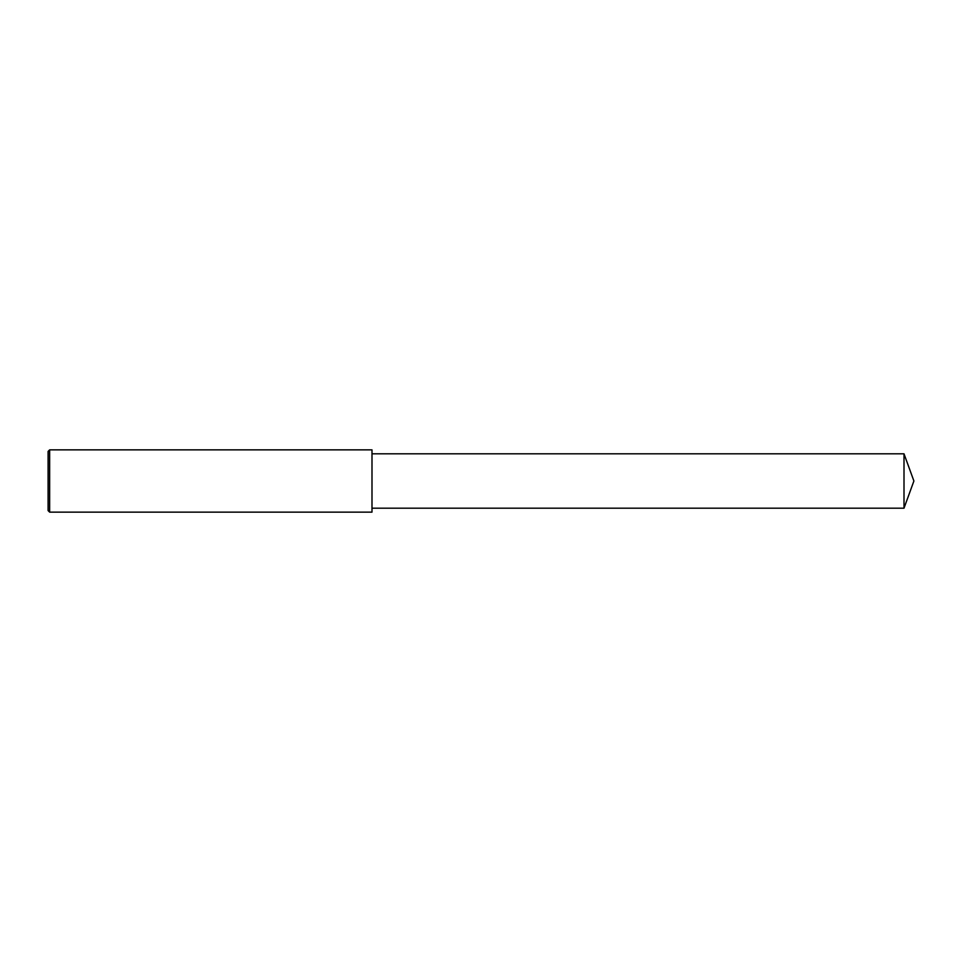 <?xml version="1.0" encoding="UTF-8"?>
<svg xmlns="http://www.w3.org/2000/svg" width="962" height="962" viewBox="0 0 962 962"><rect width="100%" height="100%" fill="white"/><g stroke="black" fill="none" stroke-linecap="round" stroke-linejoin="round"><path stroke-width="1.44" d="M49.651 481L49.651 512.145L48.1 510.582L48.1 451.418L49.651 449.855L49.651 481M49.651 449.855L371.993 449.855L371.993 512.145L49.651 512.145M371.993 453.811L904.003 453.811L904.003 508.189L371.993 508.189M904.003 508.189L913.9 481L904.003 453.811"/></g></svg>
